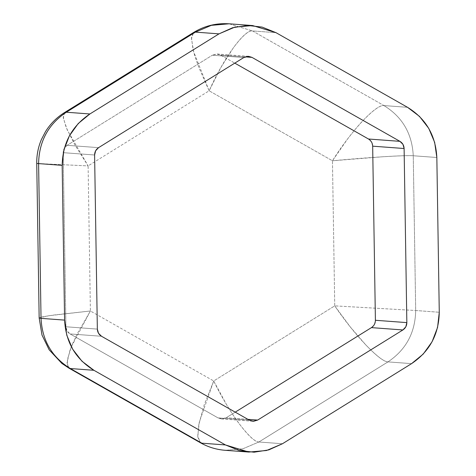 <?xml version="1.0" encoding="UTF-8"?>
<svg xmlns="http://www.w3.org/2000/svg" width="476" height="476" viewBox="0 0 476 476"><rect width="100%" height="100%" fill="white"/><g stroke="black" fill="none" stroke-linecap="round" stroke-linejoin="round"><path stroke-width="0.36" stroke-dasharray="2.38 1.78" d="M229.057 23.8L252.423 30.916C244.402 29.452 223.655 58.161 209.142 90.797L193.672 51.801L191.477 38.794L193.518 32.529L191.489 37.658L192.923 48.82C193.863 53.217 195.91 59.607 199.069 67.985L209.142 90.797L88.114 165.898L90.392 310.989L213.706 380.973C229.23 412.936 250.888 442.192 258.879 441.996L387.982 361.885C384.084 361.784 376.712 356.155 365.877 344.993L350.294 326.947L334.735 305.866C354.572 335.158 380.098 362.016 387.982 361.885L258.879 441.996L282.458 443.745L258.879 441.996L242.956 448.761L225.225 450.308L242.956 448.761L258.879 441.996C254.981 441.895 248.401 435.772 239.136 423.634C235.656 419.047 231.336 412.49 226.171 403.963L213.706 380.973L334.735 305.866L415.691 310.507C415.268 332.635 406.028 349.765 387.982 361.885L411.562 363.64L387.982 361.885C406.028 349.765 415.268 332.635 415.691 310.507L413.257 155.753C409.473 155.45 399.412 155.777 383.079 156.741L332.456 160.781C367.02 157.455 405.754 155.039 413.257 155.753L436.837 157.502L413.257 155.753C412.139 133.655 402.375 116.929 383.953 105.571L407.533 107.32L383.953 105.571C380.05 105.071 372.851 110.295 362.361 121.255C358.404 125.39 353.4 131.406 347.343 139.295L332.456 160.781L209.142 90.797L88.114 165.898L90.392 310.989L213.706 380.973L334.735 305.866L332.456 160.781L209.142 90.797L220.888 67.527L233.234 47.975C242.123 36.105 248.52 30.416 252.423 30.916L383.953 105.571C402.375 116.929 412.139 133.655 413.257 155.753L415.691 310.507L439.271 312.262L415.691 310.507L334.735 305.866L332.456 160.781C351.359 130.638 376.046 104.167 383.953 105.571L252.423 30.916L276.003 32.671L252.423 30.916L229.063 23.8M220.507 55.026L245.158 56.858L220.507 55.026L234.787 63.129L220.507 55.026L216.419 53.99L212.361 55.198L217.169 54.008L220.507 55.026M243.801 57.536L212.361 55.198L243.801 57.536M67.122 145.317L98.562 147.655L67.122 145.317L212.361 55.198L67.122 145.317L64.189 148.447L63.165 152.659C63.225 149.5 64.546 147.048 67.122 145.317M94.605 154.998L63.165 152.659L94.605 154.998M65.902 326.762L97.342 329.1L65.902 326.762L63.165 152.659L65.902 326.762L67.056 330.927L70.085 333.932C67.455 332.308 66.057 329.916 65.902 326.762M101.525 336.27L70.085 333.932L101.525 336.27M218.062 417.91L249.501 420.248L218.062 417.91L70.085 333.932L218.062 417.91L222.149 418.945L226.207 417.738L221.4 418.928L218.062 417.91M247.925 419.356L226.207 417.738L247.925 419.356M235.221 412.145L226.207 417.738L235.221 412.145M372.666 146.174L371.512 142.009L368.483 139.01M371.447 327.619L374.38 324.489L375.403 320.277M193.518 32.529L195.41 32.112M64.492 112.586L63.35 118.298L67.342 130.192L88.114 165.898L38.598 163.595L88.114 165.898L74.946 145.001L66.182 127.461L63.225 117.269L64.474 112.598M68.907 368.121L67.051 362.825L69.698 351.199C71.114 346.873 73.851 340.691 77.897 332.653L90.392 310.989L48.974 315.713L39.157 317.897L42.858 316.742L53.52 315.07L90.392 310.989L71.406 346.665L67.402 359.553L67.824 367.026M200.455 442.775L197.802 437.063L198.819 424.479L204.353 404.422L213.706 380.973L199.283 422.212L197.736 436.087L200.426 442.763L201.866 443.186M252.215 25.52L252.643 25.555M248.609 56.346L217.169 54.008M252.839 421.266L221.4 418.928"/><path stroke-width="0.71" d="M436.837 157.502L434.659 142.372L428.739 128.347L419.487 116.394L407.533 107.32L276.003 32.671L262.157 27.102L247.371 25.412L232.645 27.721L218.99 33.867L89.887 113.972L78.225 123.54L69.353 135.874L63.879 150.136L62.177 165.35L64.605 320.11L66.789 335.247L72.709 349.265L81.955 361.219L93.915 370.292L225.445 444.941L239.285 450.51L254.077 452.2L268.803 449.891L282.458 443.745L411.562 363.64L423.223 354.073L432.089 341.738L437.563 327.476L439.271 312.262L436.837 157.502C435.718 135.41 425.955 118.679 407.533 107.32L276.003 32.671L252.643 25.555L234.906 27.096L218.99 33.867L195.41 32.112L218.99 33.867L89.887 113.972L66.307 112.223L195.41 32.112L211.326 25.347L229.057 23.8C216.247 22.967 204.4 25.877 193.518 32.529L64.498 112.586L66.307 112.223L89.887 113.972C71.834 126.098 62.6 143.222 62.177 165.35L38.598 163.595L62.177 165.35L64.605 320.11L41.031 318.355L38.598 163.595C39.02 141.473 48.254 124.343 66.307 112.223C48.254 124.343 39.02 141.473 38.598 163.595L36.729 163.429L38.598 163.595L41.031 318.355L64.605 320.11C65.724 342.202 75.494 358.934 93.915 370.292L70.335 368.537L93.915 370.292L225.445 444.941L201.866 443.186L70.335 368.537C51.914 357.178 42.144 340.453 41.031 318.355C42.144 340.453 51.914 357.178 70.335 368.537L68.937 368.138L70.335 368.537L201.866 443.186L225.445 444.941L248.805 452.057L266.536 450.516L282.458 443.745L411.562 363.64C429.608 351.514 438.848 334.39 439.271 312.262L436.837 157.502M251.947 57.364L399.923 141.342L402.952 144.347L404.106 148.512L406.843 322.615L405.82 326.828L402.886 329.957L257.647 420.076L253.589 421.284L249.501 420.248L101.525 336.27L98.496 333.265L97.342 329.1L94.605 154.998L95.628 150.785L98.562 147.655L243.801 57.536L247.859 56.329L251.947 57.364L399.923 141.342L368.483 139.01C371.113 140.628 372.506 143.02 372.666 146.174L404.106 148.512L372.666 146.174L375.403 320.277C375.344 323.442 374.023 325.887 371.447 327.619L402.886 329.957L257.647 420.076L247.925 419.356L257.647 420.076L252.839 421.266L249.501 420.248L101.525 336.27C98.895 334.646 97.497 332.254 97.342 329.1L94.605 154.998C94.664 151.838 95.985 149.387 98.562 147.655L243.801 57.536L248.609 56.346L251.947 57.364L245.158 56.858L251.947 57.364M252.643 25.555L229.063 23.8L211.332 25.347L195.41 32.112L193.512 32.529M201.866 443.186L200.42 442.757C208.107 447.101 216.372 449.618 225.225 450.308L248.805 452.057M368.507 139.022L234.787 63.129L368.483 139.01L399.923 141.342C402.553 142.967 403.945 145.358 404.106 148.512L406.843 322.615L375.403 320.277L406.843 322.615C406.784 325.78 405.463 328.226 402.886 329.957L371.447 327.619L235.221 412.145L371.47 327.601M372.666 146.174L375.403 320.306M64.474 112.598L66.307 112.223L195.41 32.112M67.824 367.026L68.931 368.132L61.874 363.426L49.171 349.824L41.995 335.062L39.157 317.908L36.741 163.429C36.616 155.194 38.157 147.262 41.358 139.629L45.47 131.662C50.343 123.819 56.686 117.459 64.492 112.586M39.157 317.897L41.031 318.355L39.157 317.908M200.42 442.757L68.907 368.121"/></g></svg>
